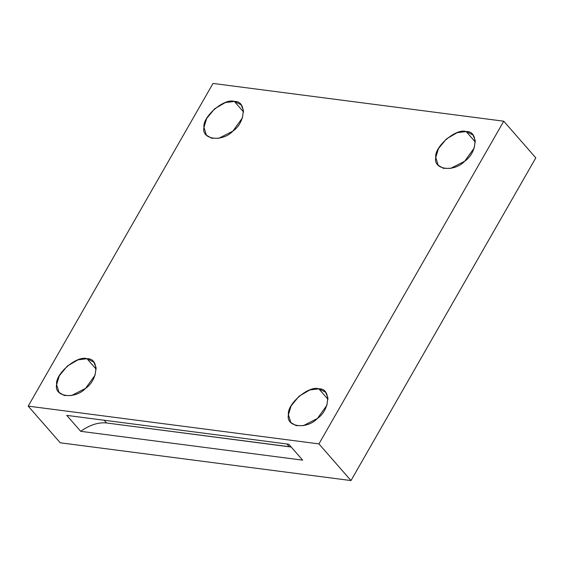 <?xml version="1.0" encoding="UTF-8"?>
<svg xmlns="http://www.w3.org/2000/svg" width="564" height="564" viewBox="0 0 564 564"><rect width="100%" height="100%" fill="white"/><g stroke="black" fill="none" stroke-linecap="round" stroke-linejoin="round"><path stroke-width="0.85" d="M106.582 422.972L289.276 446.702L286.893 443.974L289.276 446.702L291.228 447.048L106.582 422.972C98.369 422.147 89.739 424.932 80.694 431.319L302.678 460.154L288.747 444.213L66.756 415.379L80.694 431.319C89.739 424.932 98.369 422.147 106.582 422.972L104.199 420.243L106.582 422.972M243.528 111.933L234.356 101.442L225.346 102.563L214.588 108.831L206.65 118.518L203.978 127.358L206.382 135.148L211.549 138.208L218.86 138.258L232.897 131.116L242.4 117.918L243.458 110.452L241.103 104.798L234.356 101.442L243.528 111.933M96.183 369.216L87.011 358.718L78.001 359.846L67.243 366.106L59.305 375.8L56.633 384.641L59.037 392.431L64.204 395.484L71.515 395.54L85.552 388.399L95.055 375.201L96.113 367.728L93.758 362.074L87.011 358.718L96.183 369.216M327.994 399.326L318.822 388.829L309.812 389.957L299.054 396.217L291.116 405.911L288.437 414.751L290.848 422.542L296.015 425.594L303.326 425.651L317.363 418.509L326.866 405.312L327.917 397.839L325.569 392.184L318.822 388.829L327.994 399.326M475.339 142.043L466.167 131.553L457.157 132.674L446.399 138.941L438.461 148.628L435.782 157.469L438.193 165.259L443.36 168.319L450.671 168.368L464.708 161.226L474.211 148.029L475.269 140.556L472.914 134.909L466.167 131.553L475.339 142.043M213.009 83.437L503.751 121.204L535.8 157.871L350.991 480.563L60.249 442.796L28.2 406.129L318.942 443.896L350.991 480.563L535.8 157.871L503.751 121.204L318.942 443.896L503.751 121.204L213.009 83.437L28.2 406.129L213.009 83.437M466.167 131.553C478.582 130.77 477.511 152.576 464.708 161.226C454.098 172.556 432.849 169.792 435.782 157.469C433.977 146.922 456.297 127.88 466.167 131.553M318.822 388.829C331.237 388.053 330.166 409.859 317.363 418.509C306.753 429.831 285.504 427.075 288.437 414.751C286.625 404.205 308.952 385.156 318.822 388.829M87.011 358.718C99.433 357.943 98.355 379.748 85.552 388.399C74.941 399.721 53.693 396.964 56.633 384.641C54.821 374.094 77.141 355.045 87.011 358.718M234.356 101.442C246.778 100.66 245.7 122.466 232.897 131.116C222.294 142.445 201.038 139.682 203.978 127.358C202.166 116.811 224.486 97.769 234.356 101.442M28.2 406.129L60.249 442.796L350.991 480.563L318.942 443.896L28.2 406.129M80.694 431.319L66.756 415.379L288.747 444.213L302.678 460.154L80.694 431.319"/></g></svg>
